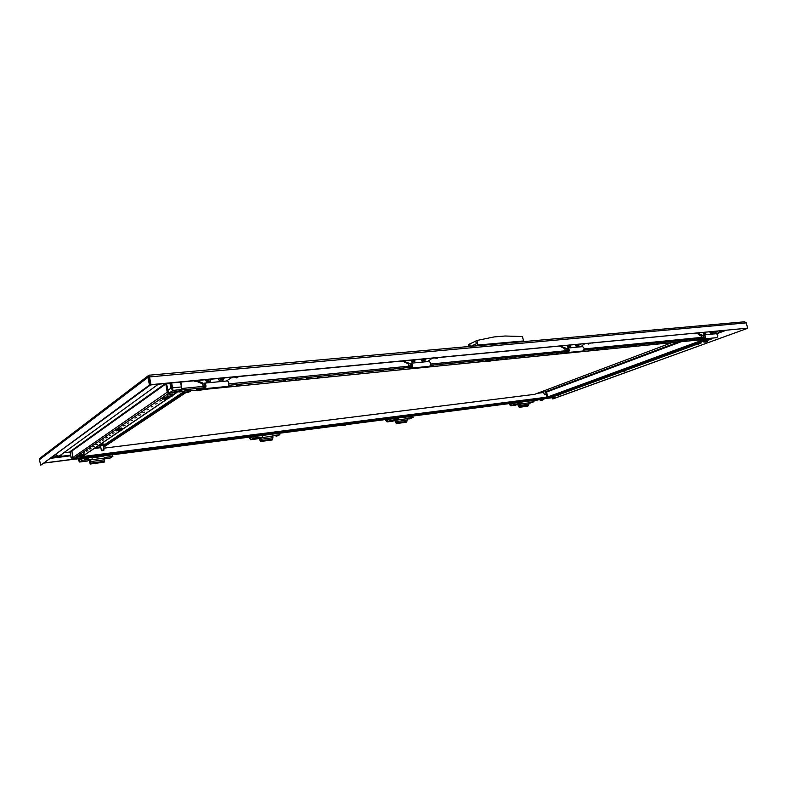 <?xml version="1.0" encoding="UTF-8"?>
<svg xmlns="http://www.w3.org/2000/svg" width="787" height="787" viewBox="0 0 787 787"><rect width="100%" height="100%" fill="white"/><g stroke="black" fill="none" stroke-linecap="round" stroke-linejoin="round"><path stroke-width="1.18" d="M551.136 397.307L550.841 397.888L545.116 398.625M77.883 458.752L44.446 463.051M551.244 397.75L545.509 398.478M77.352 458.693L44.652 462.904M149.56 375.576L148.556 375.478L148.035 377.307L149.136 377.209L150.504 384.961L149.412 385.059L148.035 377.307L39.36 459.756L40.117 458.103L148.536 375.497M149.481 376.294L149.136 377.209M39.36 459.756L40.806 465.206L149.412 385.059M40.806 465.206L150.504 384.961M551.175 397.307L553.113 398.852L747.552 328.336L552.631 398.92M149.51 375.114L149.186 377.199L150.563 384.941L747.65 328.159L746.263 322.877L744.492 321.794L149.491 375.173M149.186 377.199L149.599 376.265M746.263 322.877L149.56 376.914L150.927 384.666L747.65 328.159M101.189 443.75L103.313 443.947M100.766 445.609L99.27 445.521L102.517 444.616L104.346 444.655L102.969 445.226M100.116 444.478L104.248 444.075L104.346 444.655M100.795 445.806L102.123 444.881L102.999 445.432M101.877 450.803L101.346 450.439L103.048 449.967L104.002 449.987L103.628 450.508L101.877 450.803L103.628 450.508M101.346 450.439L100.588 445.944L102.29 445.472L103.245 445.491L104.002 449.987M544.634 394.71L545.981 394.661M544.27 394.7L543.473 391.247L545.076 390.795L546.237 394.257M545.962 390.057L545.204 390.559M107.612 454.778L106.373 455.122L107.612 454.778M117.922 453.45L116.673 453.794L117.922 453.45M128.114 452.141L126.874 452.486L128.114 452.141M138.207 450.843L136.958 451.187L138.207 450.843M148.182 449.554L146.943 449.898L148.182 449.554M158.069 448.285L156.829 448.629L158.069 448.285M167.847 447.026L166.608 447.37L167.847 447.026M177.518 445.786L176.288 446.131L177.518 445.786M187.099 444.557L185.86 444.891L187.099 444.557M196.583 443.337L195.343 443.681L196.583 443.337M205.968 442.127L204.738 442.471L205.968 442.127M215.254 440.927L214.025 441.271L215.254 440.927M224.452 439.746L223.223 440.09L224.452 439.746M233.562 438.575L232.332 438.92L233.562 438.575M242.583 437.415L241.353 437.759L242.583 437.415M251.506 436.273L250.286 436.608L251.506 436.273M260.349 435.132L259.12 435.477L260.349 435.132M269.095 434.011L267.875 434.345L269.095 434.011M277.772 432.889L276.552 433.234L277.772 432.889M286.35 431.788L285.13 432.132L286.35 431.788M294.859 430.696L293.64 431.04L294.859 430.696M303.28 429.613L302.06 429.958L303.28 429.613M311.622 428.541L310.403 428.876L311.622 428.541M319.876 427.479L318.666 427.813L319.876 427.479M328.061 426.426L326.851 426.761L328.061 426.426M336.167 425.383L334.957 425.718L336.167 425.383M352.153 423.327L350.953 423.662L352.153 423.327M360.043 422.314L358.833 422.649L360.043 422.314M367.854 421.311L366.644 421.645L367.854 421.311M375.586 420.307L374.386 420.652L375.586 420.307M383.259 419.323L382.049 419.668L383.259 419.323M390.854 418.35L389.654 418.684L390.854 418.35M398.379 417.376L397.179 417.72L398.379 417.376M405.846 416.421L404.646 416.756L405.846 416.421M413.234 415.467L412.034 415.811L413.234 415.467M420.563 414.523L419.363 414.867L420.563 414.523M427.833 413.598L426.633 413.932L427.833 413.598M435.034 412.663L433.834 413.008L435.034 412.663M442.166 411.749L440.966 412.083L442.166 411.749M449.239 410.844L448.039 411.178L449.239 410.844M456.244 409.938L455.053 410.273L456.244 409.938M463.199 409.043L462.008 409.378L463.199 409.043M470.085 408.158L468.895 408.492L470.085 408.158M476.922 407.282L475.732 407.617L476.922 407.282M483.69 406.407L482.5 406.741L483.69 406.407M490.409 405.541L489.219 405.885L490.409 405.541M497.059 404.685L495.869 405.02L497.059 404.685M503.66 403.839L502.47 404.174L503.66 403.839M510.202 403.003L509.022 403.337L510.202 403.003M516.695 402.167L515.515 402.501L516.695 402.167M523.129 401.34L521.948 401.675L523.129 401.34M529.513 400.514L528.333 400.849L529.513 400.514M79.251 458.624L81.376 457.798L81.514 457.07M543.443 399.206L546.729 398.035L547.024 397.15L545.666 391.818M107.219 437.552L105.842 437.946L107.219 437.552M110.652 435.221L109.255 435.614L110.652 435.221M114.135 432.84L112.728 433.234L114.135 432.84M121.296 427.951L119.86 428.364L121.296 427.951M132.541 420.278L131.055 420.701L132.541 420.278M136.436 417.622L134.931 418.054L136.436 417.622M140.401 414.906L138.886 415.349L140.401 414.906M128.724 422.885L127.258 423.308L128.724 422.885M124.976 425.442L123.52 425.856L124.976 425.442M161.433 400.563L159.83 401.036L161.433 400.563M157.056 403.544L155.472 404.016L157.056 403.544M152.767 406.466L151.202 406.938L152.767 406.466M148.566 409.338L147.012 409.791L148.566 409.338M144.444 412.152L142.909 412.604L144.444 412.152M103.854 439.844L102.497 440.238L103.854 439.844M100.549 442.107L99.201 442.481L100.549 442.107M97.303 444.321L95.965 444.694L97.303 444.321M94.115 446.504L92.787 446.868L94.115 446.504M90.967 448.639L89.659 449.013L90.967 448.639M87.888 450.754L86.58 451.108L87.888 450.754M84.848 452.82L83.56 453.174L84.848 452.82M76.565 458.211L73.712 458.575L72.591 457.749L71.892 450.331L165.319 383.544M177.587 391.562L176.632 392.526L168.595 393.323L167.208 392.251L165.772 383.505M176.672 391.66L168.457 392.536L166.549 383.751M122.113 429.938L122.752 429.043C120.952 428.679 118.63 429.013 115.787 430.046L116.535 430.892L122.113 429.938C120.991 429.545 119.162 429.791 116.614 430.666L116.328 430.745M213.474 387.814L211.723 387.981M225.849 386.574L224.128 386.751M237.969 384.981L236.316 385.482L237.969 384.981M250.04 383.781L248.387 384.282L250.04 383.781M261.953 382.6L260.31 383.102L261.953 382.6M273.709 381.429L272.066 381.931L273.709 381.429M285.317 380.278L283.674 380.78L285.317 380.278M296.768 379.137L295.125 379.639L296.768 379.137M308.071 378.016L306.438 378.517L308.071 378.016M319.237 376.904L317.604 377.406L319.237 376.904M330.255 375.812L328.622 376.314L330.255 375.812M341.135 374.73L339.502 375.232L341.135 374.73M351.878 373.658L350.254 374.159L351.878 373.658M362.492 372.605L360.859 373.107L362.492 372.605M372.969 371.562L371.346 372.064L372.969 371.562M383.318 370.529L381.695 371.031L383.318 370.529M393.539 369.516L391.916 370.018L393.539 369.516M403.642 368.513L402.019 369.014L403.642 368.513M413.401 367.893L412.004 368.031M423.239 366.909L421.862 367.047M433.214 365.571L431.601 366.073L433.214 365.571M442.835 364.617L441.222 365.109L442.835 364.617M452.348 363.673L450.735 364.165L452.348 363.673M461.743 362.738L460.139 363.23L461.743 362.738M471.029 361.813L469.426 362.305L471.029 361.813M480.218 360.899L478.614 361.39L480.218 360.899M498.26 359.108L496.656 359.6L498.26 359.108M507.133 358.223L505.529 358.715L507.133 358.223M515.898 357.357L514.304 357.839L515.898 357.357M524.565 356.491L522.971 356.983L524.565 356.491M533.143 355.635L531.55 356.127L533.143 355.635M541.613 354.799L540.03 355.281L541.613 354.799M549.995 353.963L548.411 354.445L549.995 353.963M558.288 353.137L556.704 353.629L558.288 353.137M566.492 352.32L564.909 352.812L566.492 352.32M574.146 351.878L573.015 351.996M582.164 351.081L581.042 351.189M590.555 349.93L588.981 350.412L590.555 349.93M598.405 349.153L596.831 349.635L598.405 349.153M606.177 348.375L604.603 348.857L606.177 348.375M613.86 347.618L612.286 348.09L613.86 347.618M621.464 346.86L619.89 347.333L621.464 346.86M628.99 346.113L627.416 346.585L628.99 346.113M636.427 345.375L634.863 345.847L636.427 345.375M643.796 344.637L642.231 345.109L643.796 344.637M651.085 343.919L649.521 344.391L651.085 343.919M658.306 343.201L656.742 343.673L658.306 343.201M665.448 342.483L663.884 342.955L665.448 342.483M672.521 341.784L670.957 342.256L672.521 341.784M679.515 341.086L677.961 341.558L679.515 341.086M686.441 340.397L684.887 340.869L686.441 340.397M693.298 339.718L691.743 340.181L693.298 339.718M178.334 391.296L178.915 391.946L181.846 389.958L180.902 382.069M178.915 391.05L181.708 389.162L180.587 382.098M708.32 338.823L709.481 338.4M644.002 363.112L645.389 362.709L644.002 363.112M637.696 365.424L639.074 365.02L637.696 365.424M631.479 367.696L632.837 367.303L631.479 367.696M625.35 369.939L626.688 369.546L625.35 369.939M620.599 371.798L619.044 372.143L620.51 371.739M601.622 378.616L602.911 378.242L601.622 378.616M595.887 380.711L597.166 380.347L595.887 380.711M590.22 382.777L591.49 382.423L590.22 382.777M607.436 376.491L608.745 376.107L607.436 376.491M613.329 374.337L614.647 373.953L613.329 374.337M562.971 392.743L564.181 392.408L562.971 392.743M568.283 390.805L569.503 390.46L568.283 390.805M573.664 388.837L574.894 388.483L573.664 388.837M579.114 386.84L580.353 386.486L579.114 386.84M584.633 384.823L585.882 384.469L584.633 384.823M650.387 360.78L651.793 360.367L650.387 360.78M656.87 358.41L658.286 357.996L656.87 358.41M663.441 356.009L664.867 355.586L663.441 356.009M670.101 353.57L671.547 353.147L670.101 353.57M676.859 351.1L678.325 350.668L676.859 351.1M683.716 348.592L685.192 348.159L683.716 348.592M690.671 346.054L692.167 345.611L690.671 346.054M708.182 339.276L711.743 338.902L712.048 338.144M708.851 338.626L711.635 338.184M678.443 342.011L546.64 391.365L547.477 397.042L548.205 397.691L551.51 397.268M72.916 459.008L71.066 457.66L70.063 451.59L71.951 450.292M178.659 391.08L176.199 391.7M172.904 389.654L171.241 382.984M172.786 389.309L171.91 388.139L170.868 388.237L173.032 390.382L170.149 392.359M166.588 384.371L166.529 383.426M167.68 390.45L170.868 388.237L169.943 383.102M171.91 388.139L170.986 383.003M172.707 389.063L172.166 388.07M181.463 386.938L172.54 387.814L171.655 382.944M715.826 333.777L715.796 332.458M547.054 397.435L547.575 397.307M547.162 396.707L547.309 397.337M79.861 458.428L77.952 458.664L79.861 458.428M79.31 458.614L81.071 457.719L80.894 456.667L79.389 456.627L76.437 457.414L76.605 458.477L78.139 458.762M81.071 457.719L76.605 458.477M87.101 459.008L88.724 458.398L88.606 457.267L85.094 457.621L84.219 458.014L84.386 459.057L85.901 459.333M88.783 458.309L84.386 459.057M171.556 396.422L169.175 396.707L171.556 396.422M170.828 396.687L172.884 395.713L172.766 394.218L167.297 395.163L167.71 396.609L170.002 396.412M173.002 395.527L167.533 396.471M188.29 392.26L186.726 392.27L188.29 392.26M190.247 389.899L184.975 390.824M190.434 391.267L185.378 392.192M552.681 397.602L553.94 397.337L552.681 397.602M553.871 397.425L554.805 396.815L553.95 396.028L551.392 396.756L551.618 397.583L552.848 397.691M554.805 396.815L551.579 397.553M541.938 400.101L541.279 400.376L541.987 400.268M543.364 399.58L543.266 398.694L540.059 399.432M543.453 399.501L540.423 400.258M705.329 341.991L706.746 341.715L705.368 342.158M706.46 341.892L707.729 341.066L707.07 340.082L703.578 341.105L703.883 342.079L705.398 341.971M707.729 341.066L703.814 342.04M706.834 339.768L708.379 339.069L706.234 339.345L704.493 340.102M706.057 340.171L704.483 340.102M704.463 338.892L704.414 340.053M99.477 456.804L94.597 457.591L99.477 456.804M94.597 457.591L93.928 456.883L99.998 456.106M93.81 457.04L100.116 455.958M96.771 457.001L98.277 456.962L96.771 457.001M84.229 455.575L79.192 456.371L84.229 455.575M79.192 456.371L78.484 455.653C81.061 454.758 83.186 454.443 84.888 454.699L84.77 454.856M78.454 455.683L78.454 455.437C81.022 454.552 83.156 454.227 84.848 454.493L84.77 454.611M81.405 455.771L82.989 455.732L81.405 455.771M345.788 425.01L341.883 425.698L345.788 425.01M341.243 425.285L99.801 456.411L346.487 424.163L346.034 424.852M341.204 425.236L346.487 424.163M343.929 425.108L344.854 424.99L343.978 425.373M115.689 430.115L115.748 429.81C118.591 428.777 120.913 428.443 122.713 428.807L122.654 428.935M118.994 430.184L120.667 430.184L118.994 430.184M70.132 452.004L63.708 452.81M522.981 341.184L477.955 345.011L476.942 340.466L475.732 341.046L476.342 343.762L470.951 346.31M476.942 340.466L494.108 336.934L505.038 336.01L522.489 336.541L523.503 340.948M469.869 343.909L468.432 344.529L468.865 346.496M470.272 346.369L469.731 343.978L475.751 341.105M477.453 345.729L476.253 345.837M522.706 341.676L522.568 341.046L478.84 344.952L478.988 345.591M477.955 345.011L476.184 345.847M522.568 341.046L523.089 341.637M477.365 345.316L478.84 344.952M469.613 343.958L470.154 346.378M426.269 358.803L425.472 358.872M424.124 359.108L424.832 359.718L425.865 359.216M437.995 357.692L436.716 358.587L435.191 357.967M580.491 344.175L579.773 344.244M578.356 344.47L578.966 345.031L580.108 344.558M587.269 343.535L588.715 344.096L589.847 343.289M418.546 359.531L419.737 359.423M430.194 358.429L430.853 358.36M583.039 343.929L584.269 343.821M592.424 343.043L593.103 342.975M223.636 378.016L224.443 377.937M221.6 378.203L221.393 378.911L222.642 378.104M221.393 378.911L222.249 379.6L224.118 378.399M234.369 376.993L235.195 376.914M238.54 376.599L236.848 377.976L234.752 377.199M712.048 331.701L712.501 332.163L714.33 331.484M712.501 332.163L713.032 332.665L715.737 331.661M718.826 331.061L719.682 330.973M723.43 330.619L720.853 331.75L719.052 331.209M203.42 389.722L203.597 389.575C202.515 389.024 200.518 389.26 197.596 390.303L203.42 389.722M197.468 390.657L196.691 389.595C199.908 388.375 202.446 388.021 204.295 388.532L203.597 389.575M196.484 389.781L196.642 389.339C199.859 388.119 202.397 387.765 204.246 388.266L204.295 388.532M200.272 389.772L199.298 390.401L201.974 389.87L200.272 389.772M200.655 389.732L200.754 390.263M168.615 398.527L168.762 398.399C167.631 397.858 165.614 398.104 162.732 399.137L168.615 398.527M162.624 399.462L161.817 398.429C165.004 397.228 167.552 396.874 169.461 397.376L169.244 397.671M161.65 398.586L161.768 398.173C164.955 396.963 167.503 396.609 169.421 397.11L169.372 397.258M165.388 398.606L164.483 399.216L167.149 398.684L165.388 398.606M165.87 398.547L165.968 399.058M490.96 360.938L486.366 361.774L490.96 360.938M203.656 389.496L485.579 361.302L491.983 359.748L491.442 360.633M485.549 361.085L491.885 359.659M489.032 360.908L487.714 361.489L489.032 360.908M534.078 400.691L537.383 400.111L534.078 400.691M533.694 400.947L533.084 400.563L533.596 400.268L537.767 399.501L537.383 400.111M533.084 400.563L537.767 399.501M535.386 400.652L536.4 400.278L535.347 400.455M556.911 395.32L560.206 394.73L556.911 395.32M556.498 395.586L554.678 396.245L556.488 395.576L555.878 395.192L556.419 394.887L560.59 394.11L560.206 394.73M555.878 395.192L560.59 394.11L620.992 372.025M558.18 395.281L559.223 394.897L558.14 395.084M697.036 344.135L700.774 343.466L697.036 344.135M696.347 344.558L695.6 344.116L696.495 343.614L701.227 342.719L700.774 343.466M695.6 344.116L701.227 342.738M698.226 344.194L699.653 343.683L698.158 343.958M698.069 340.2L701.906 339.522L698.069 340.2M697.371 340.643L696.603 340.191L697.518 339.669L702.368 338.754L701.906 339.522M491.383 360.702L696.593 340.181L702.368 338.754M699.289 340.279L700.745 339.738L699.22 340.023M621.543 371.71L625.045 371.08L621.543 371.71M560.58 394.09L621.002 372.035L620.343 371.621L621.032 371.238L625.449 370.451L620.343 371.621M622.792 371.71L624.002 371.267L622.733 371.503M184.286 391.424L103.254 445.59L184.276 391.434M184.788 391.375L103.294 445.806M103.431 446.632L185.279 392.172L187.995 392.329M186.244 392.379L103.54 447.252M103.697 448.197L534.589 394.346L671.842 342.67M89.659 460.513L90.141 463.415L89.659 460.513M89.974 460.67L90.279 463.199M93.299 457.257L92.236 458.093L90.948 457.552M91.105 457.532L92.955 457.404M103.589 455.929L102.546 456.755L101.257 456.224M101.415 456.204L103.245 456.086M90.239 464.005L90.544 459.382L89 460.395L90.239 464.005M104.051 462.176L104.612 457.463L112.905 456.381L112.63 454.758M87.524 460.975L90.426 459.293L81.976 460.395L81.71 458.752M81.199 458.811L79.389 460.306L78.464 460.021L79.448 462.048L81.976 460.395M110.082 458.034L112.905 456.381M81.199 458.969L78.936 459.697M78.464 460.021L79.084 459.313M91.144 457.581L93.151 457.267M204.512 383.987L205.21 387.784C204.059 387.115 203.823 385.856 204.512 383.987M205.132 384.223L205.456 387.47M223.488 379.108L222.564 381.4M210.778 380.16L209.863 382.62M203.489 383.8L203.794 384.204L204.581 383.131C206.066 384.499 206.322 386.309 205.358 388.562L203.538 386.948L202.298 383.702L203.095 383.171L203.981 383.751M227.295 380.997L227.512 380.918C229.037 382.256 229.302 384.046 228.289 386.279L227.846 386.328M207.197 382.885L205.358 379.747M219.937 381.646L218.107 378.537M232.224 377.583L230.483 378.026M195.225 380.711L197.635 380.918L203.095 383.171M226.43 381.026L231.958 377.337M231.88 377.799L231.132 377.868M197.635 380.918L196.839 381.449L202.298 383.702M196.839 381.449L195.57 381.252L196.357 380.721M195.57 380.79L194.782 381.331L195.57 381.252M194.782 381.331L194.163 380.839M101.533 456.322L103.471 455.939M208.535 381.154L208.899 380.446L208.171 379.482M207.365 379.56L207.129 380.514L207.916 381.341L208.958 381.095L208.644 379.432M207.296 382.875L205.407 379.737M207.512 382.846L205.505 379.737M210.503 379.255L209.716 382.63M221.236 379.934L221.6 379.236L220.872 378.272M220.094 378.35L220.409 379.993L221.609 380.032L221.54 379.354M220.035 381.636L218.166 378.537M220.252 381.616L218.255 378.527M223.449 378.822L222.406 381.41M270.571 434.758L272.204 434.188M261.963 435.87L263.596 435.3M259.956 438.31L260.458 440.956L259.956 438.31M260.408 438.497L260.684 440.671M263.37 435.408L262.543 436.077L261.441 435.575M261.54 435.565L263.006 435.585M271.958 434.306L271.141 434.965L270.049 434.463M270.148 434.454L271.594 434.483M260.556 441.497L261.166 437.228L259.09 438.241L260.556 441.497M272.007 439.982L272.686 439.146L272.902 435.614L279.818 434.719L279.533 433.243M257.29 438.831L261.058 437.149L254.024 438.064L253.739 436.569M253.07 436.657L250.61 438.123L249.4 437.906L250.6 439.726L254.024 438.064M276.139 436.372L279.818 434.719M252.017 436.785L250.04 437.592M249.4 437.906L250.099 437.277M518.761 404.577L519.518 404.951L519.272 406.83L518.761 404.577M519.548 405L518.928 404.715L519.282 406.672L519.715 406.24M521.82 402.177L520.433 402.187M513.95 403.023L510.802 404.41L509.297 404.282L510.733 405.787L515.091 404.184L520.237 403.515L517.61 404.488L519.243 407.322L520.374 405.315L520.325 403.583L515.554 405.138M527.644 406.19L528.53 405.443L528.923 402.383L533.989 401.734L533.812 400.977M529.395 403.337L533.989 401.734M515.091 404.184L514.806 402.905M511.52 403.328L510.114 403.977M509.297 404.282L510.173 403.672M520.463 402.177L521.142 402.501M527.201 401.665L528.815 401.104M520.896 402.482L522.519 401.911M703.706 335.528C705.309 335.941 705.536 336.856 704.404 338.282C702.811 337.869 702.575 336.954 703.706 335.528M704.493 338.076C705.447 337.023 705.309 336.216 704.08 335.665L703.893 335.715C702.939 336.767 703.076 337.574 704.306 338.115L704.493 338.076M705.673 334.652L705.742 332.301M702.26 335.459L703.873 334.898C705.89 335.793 706.116 337.111 704.552 338.843L702.073 337.78L701.207 336.452L700.794 335.439L702.968 335.39M703.873 334.898L716.14 333.708C718.157 334.603 718.383 335.911 716.819 337.623L716.19 337.692M704.188 334.859L702.919 332.567M711.005 334.209L709.746 331.917M697.518 333.078L701.994 334.996M714.498 333.865L717.203 331.297M698.836 333.275L697.646 333.718L700.794 335.439M697.646 333.718L696.938 333.55L698.128 333.108M697.715 333.147L696.938 333.55M704.07 332.458L705.024 333.718L704.749 332.389M699.623 335.301L699.309 334.623M700.823 335.459L699.328 334.642M704.434 334.839L703.066 332.547M704.454 333.658L704.158 332.517M710.887 331.809L711.32 333.117L711.871 332.94L711.566 331.75M712.796 332.448L712.402 334.072M711.251 334.18L709.894 331.907M711.261 333.009L711.3 331.77M711.359 332.429L711.901 332.193M397.848 418.359L399.452 417.779M405.197 417.405L406.81 416.835M395.733 420.612L396.284 420.819L396.245 423.052L395.733 420.612M396.343 420.888L396.569 422.658M398.96 417.986L398.291 418.517L397.327 418.054M397.396 418.045L398.615 418.133M406.299 417.041L405.639 417.572L404.685 417.11M404.744 417.1L405.954 417.179M396.343 423.544L397.15 419.579L394.749 420.573L396.343 423.544M406.062 422.265L406.869 421.468L407.194 418.182L413.086 417.415L412.801 416.057M392.752 421.163L397.061 419.501L391.05 420.278L390.755 418.9M389.978 418.999L387.115 420.435L385.738 420.268L387.076 421.921L391.05 420.278M408.876 419.058L413.086 417.415M388.139 419.235L386.476 419.953M385.738 420.268L386.545 419.638M422.55 359.147L423.052 360.731L423.593 359.964L423.042 359.216M423.317 360.505L424.045 359.836L423.554 359.059M422.589 362.069L420.976 359.305M422.816 362.05L421.094 359.285M425.226 359.531L424.527 361.882M412.486 360.102L412.988 361.695L413.549 360.958L412.998 360.171M413.234 361.479L413.992 360.8L413.5 360.013M412.516 363.043L410.883 360.259L412.457 363.053M412.742 363.023L411.011 360.249M414.965 359.875L414.474 362.856M410.814 363.958L411.68 364.283L411.532 367.332C410.125 366.772 409.889 365.65 410.814 363.958M411.758 364.381L411.07 364.174L411.522 367.116L411.985 366.772M425.118 361.135L424.616 361.872M415.093 362.059L414.562 362.846M409.555 363.83L410.932 363.2C412.722 364.361 412.968 365.965 411.68 368.011L409.486 366.634L408.197 363.771L409.22 363.269L410.165 363.771M428.787 361.518L429.063 361.449C430.873 362.591 431.119 364.184 429.81 366.211L429.259 366.26M422.53 362.079L420.947 359.305M402.865 361.017L409.22 363.269M427.675 361.577L431.925 358.37M404.784 361.223L403.77 361.725L408.197 363.771M403.77 361.725L402.747 361.538L403.761 361.036M402.127 361.597L401.616 361.164M567.427 348.759L568.667 349.487L568.145 351.799C566.61 351.317 566.374 350.304 567.427 348.759M568.696 349.536L567.643 348.956L568.086 351.612L568.814 350.825M578.583 346.742L578.809 344.883M566.05 348.661L567.575 348.061C569.513 349.084 569.758 350.54 568.293 352.419L565.912 351.209L565.056 349.743L564.613 348.621L566.719 348.592M582.134 346.703L582.429 346.624C584.387 347.638 584.623 349.074 583.147 350.943L582.547 351.002M568.401 347.982L566.984 345.454L568.45 347.982M576.664 347.185L575.258 344.667L576.704 347.185M583.738 344.283L584.751 343.86L583.62 344.175M560.442 346.073L565.745 348.149M580.875 346.782L584.259 343.909M562.026 346.28L560.895 346.752L564.613 348.621M560.895 346.752L560.049 346.575L561.18 346.103M560.669 346.152L560.049 346.575M576.596 344.549L576.91 345.867L577.668 345.926L577.422 344.47M576.92 347.156L575.405 344.657M577.146 345.827L576.841 344.568M568.342 345.326L568.657 346.654L569.444 346.713L569.178 345.247M564.781 348.769L564.063 348.346M570.378 345.129L570.083 347.824M568.667 347.952L567.142 345.444M568.903 346.614L568.598 345.355M58.179 456.401L52.503 457.119M50.909 458.29L70.751 455.781M716.691 333.777L725.909 330.383M95.66 447.488L100.746 446.859L95.68 447.478M94.204 448.472L100.874 447.646M537.373 393.293L543.758 392.497M79.576 459.008L84.278 458.408M88.705 457.837L93.948 457.158L88.705 457.847M346.182 424.636L533.074 400.544L346.172 424.646M537.472 399.973L540.098 399.639L537.462 399.983M81.376 457.798L546.729 398.035M82.232 456.588L547.024 397.15M71.519 451.236L165.742 384.046M80.992 457.296L82.861 456.037M84.878 454.66L120.46 430.568M122.752 429.013L166.824 399.166M169.421 397.11L170.326 396.796M172.914 395.035L176.632 392.526M73.712 458.575L168.595 393.323M72.591 457.749L167.208 392.251M178.915 391.946L184.965 391.336M196.74 390.185L190.513 390.805L196.711 390.165M203.676 389.467L485.549 361.282M701.699 339.669L704.257 339.413M181.846 389.958L204.138 387.755M228.83 385.305L410.194 367.332M430.509 365.325L566.67 351.828M583.924 350.117L702.86 338.331M182.063 388.473L203.223 386.397M228.948 383.869L409.112 366.152M430.696 364.037L565.509 350.776M584.161 348.946L701.66 337.397M681.139 341.745L546.335 392.133M701.66 339.689L704.257 339.433L547.477 397.042M705.172 340.2L548.205 397.691M711.645 338.922L707.562 340.417L711.743 338.902M696.298 344.529L625.458 370.392L696.308 344.539M73.86 458.555L76.693 458.536M72.414 456.716L71.066 457.66M181.089 389.585L173.032 390.382M710.641 338.449L711.271 338.213M546.296 398.192L549.08 397.573M723.086 330.933L716.19 333.708M61.976 454.069L61.524 456.283C58.336 456.824 56.398 456.312 55.71 454.758M154.941 384.528L158.128 384.371L59.92 455.555C58.327 456.401 57.008 456.076 55.966 454.571M90.554 463.14L104.553 461.3M79.546 462.008L87.741 460.946M90.702 461.585L104.72 459.756M90.623 459.874L104.641 458.054M104.73 458.732L110.298 458.004M76.083 459.087L79.271 458.683L76.132 459.067M203.459 383.613L202.662 384.145M207.955 381.282L207.542 380.682M220.665 380.062L220.262 379.462M261.009 440.681L272.686 439.146M250.738 439.687L257.575 438.792M261.274 439.244L272.971 437.72M261.254 437.68L272.941 436.155M251.761 436.992L253.04 436.824M519.971 406.564L528.53 405.443M510.901 405.748L515.908 405.089M520.374 405.315L528.933 404.193M520.404 403.967L528.972 402.846M511.343 403.505L513.921 403.17M702.22 335.321L701.03 335.774M704.237 332.832L704.808 332.616M704.306 332.921L704.877 332.714M704.522 333.049L705.093 332.842M704.572 333.255L705.142 333.039M704.434 333.413L705.004 333.206M704.414 333.521L704.985 333.304M711.054 332.183L711.615 331.966M711.114 332.271L711.684 332.065M711.379 332.606L711.95 332.389M711.241 332.763L711.812 332.557M711.232 332.871L711.792 332.655M396.874 422.786L406.869 421.468M387.224 421.881L393.067 421.114M397.228 421.448L407.213 420.14M397.238 419.983L407.223 418.684M387.932 419.422L389.958 419.166M423.121 359.561L423.613 359.325M423.209 359.679L423.701 359.443M423.504 359.836L423.996 359.59M423.554 360.072L424.045 359.836M423.337 360.279L423.829 360.043M423.298 360.407L423.79 360.171M413.067 360.525L413.559 360.279M413.155 360.643L413.647 360.397M413.283 361.233L413.775 360.997M409.525 363.663L408.502 364.165M566.01 348.513L564.879 348.985M576.94 344.932L577.481 344.716M577.009 345.04L577.55 344.814M577.264 345.178L577.806 344.952M577.314 345.404L577.855 345.178M577.137 345.582L577.678 345.355M577.117 345.69L577.658 345.473M568.696 345.719L569.237 345.493M568.775 345.827L569.306 345.601M569.021 345.965L569.562 345.739M569.08 346.182L569.611 345.965M568.903 346.369L569.434 346.142M568.873 346.477L569.414 346.26M149.55 375.488L149.363 376.737M79.536 459.028L84.288 458.418M81.012 457.404L83.147 455.958M84.819 454.827L120.785 430.489M122.664 429.21L167.188 399.068M169.343 397.612L170.651 396.727M172.943 395.172L177.124 392.349M178.826 391.975L184.965 391.365M491.363 360.721L696.603 340.191M678.394 342.02L546.64 391.365M76.733 458.555L73.102 459.018M711.359 338.213L710.73 338.44M549.159 397.563L548.096 397.956M547.89 398.006L546.227 398.222M184.847 390.716L185.093 392.034M188.427 392.231L190.444 391.257M190.316 389.752L190.562 391.07M540.049 399.432L540.236 400.219M540.276 400.249L541.299 400.376M542.558 400.091L543.433 399.53M708.241 338.518L708.379 339.069M99.556 456.735L100.097 456.017M84.298 455.506L84.858 454.768M341.883 425.698L341.233 425.275M724.758 330.491L723.765 330.914M70.643 455.132L61.524 456.283M168.762 398.399L169.421 397.504M486.366 361.774L485.559 361.282M625.045 371.08L625.449 370.451M79.448 462.048L87.642 460.985M90.161 464.035L104.14 462.185M104.73 458.752L110.19 458.044M204.581 383.131L227.512 380.918M205.151 388.64L228.073 386.358M232.076 377.73L232.913 377.199M250.6 439.726L257.438 438.831M260.448 441.527L272.125 439.982M249.577 437.523L250.187 437.218M510.733 405.787L515.741 405.138M519.243 407.322L527.792 406.19M509.445 403.947L510.222 403.652M704.247 338.922L716.514 337.692M716.563 331.652L717.655 331.248M387.076 421.921L392.91 421.163M396.215 423.583L406.2 422.265M385.896 419.904L386.604 419.609M410.932 363.2L429.063 361.449M411.424 368.09L429.545 366.28M431.591 358.783L432.624 358.282M567.575 348.061L582.429 346.624M568.007 352.487L582.852 351.012M583.679 344.322L584.82 343.85"/></g></svg>
